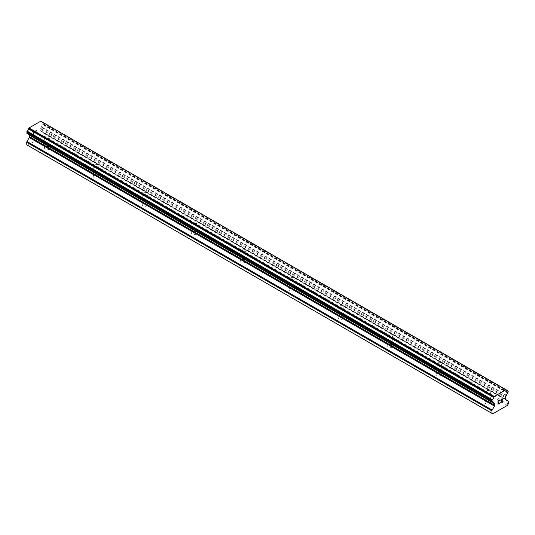 <?xml version="1.0" encoding="UTF-8"?>
<svg xmlns="http://www.w3.org/2000/svg" width="535" height="535" viewBox="0 0 535 535"><rect width="100%" height="100%" fill="white"/><g stroke="black" fill="none" stroke-linecap="round" stroke-linejoin="round"><path stroke-width="0.4" stroke-dasharray="2.67 2.01" d="M485.807 393.359A2.882 1.665 180 0 1 484.964 392.182A2.882 1.665 180 0 1 486.743 390.637A2.882 1.665 180 0 1 489.886 390.998A2.882 1.665 180 0 1 490.735 392.182A2.882 1.665 180 0 1 488.95 393.72A2.882 1.665 180 0 1 485.807 393.359M489.886 401.37A2.882 1.665 0 0 0 486.743 401.009A2.882 1.665 0 0 0 484.964 402.547A2.882 1.665 0 0 0 485.807 403.724A2.882 1.665 0 0 0 488.95 404.085A2.882 1.665 0 0 0 490.735 402.547A2.882 1.665 0 0 0 489.886 401.37M436.841 365.084A2.882 1.665 180 0 1 435.998 363.907A2.882 1.665 180 0 1 437.777 362.369A2.882 1.665 180 0 1 440.92 362.73A2.882 1.665 180 0 1 441.77 363.907A2.882 1.665 180 0 1 439.984 365.445A2.882 1.665 180 0 1 436.841 365.084M440.92 373.096A2.882 1.665 0 0 0 437.777 372.734A2.882 1.665 0 0 0 435.998 374.273A2.882 1.665 0 0 0 436.841 375.45A2.882 1.665 0 0 0 439.984 375.811A2.882 1.665 0 0 0 441.77 374.273A2.882 1.665 0 0 0 440.92 373.096M387.875 336.816A2.882 1.665 180 0 1 387.032 335.639A2.882 1.665 180 0 1 388.811 334.101A2.882 1.665 180 0 1 391.954 334.462A2.882 1.665 180 0 1 392.804 335.639A2.882 1.665 180 0 1 391.018 337.177A2.882 1.665 180 0 1 387.875 336.816M391.954 344.828A2.882 1.665 0 0 0 388.811 344.466A2.882 1.665 0 0 0 387.032 346.005A2.882 1.665 0 0 0 387.875 347.182A2.882 1.665 0 0 0 391.018 347.543A2.882 1.665 0 0 0 392.804 346.005A2.882 1.665 0 0 0 391.954 344.828M338.909 308.548A2.882 1.665 180 0 1 338.066 307.371A2.882 1.665 180 0 1 339.845 305.826A2.882 1.665 180 0 1 342.988 306.187A2.882 1.665 180 0 1 343.838 307.371A2.882 1.665 180 0 1 342.052 308.909A2.882 1.665 180 0 1 338.909 308.548M342.988 316.56A2.882 1.665 0 0 0 339.845 316.198A2.882 1.665 0 0 0 338.066 317.736A2.882 1.665 0 0 0 338.909 318.913A2.882 1.665 0 0 0 342.052 319.275A2.882 1.665 0 0 0 343.838 317.736A2.882 1.665 0 0 0 342.988 316.56M289.943 280.273A2.882 1.665 180 0 1 289.101 279.096A2.882 1.665 180 0 1 290.879 277.558A2.882 1.665 180 0 1 294.023 277.919A2.882 1.665 180 0 1 294.865 279.096A2.882 1.665 180 0 1 293.086 280.634A2.882 1.665 180 0 1 289.943 280.273M294.023 288.285A2.882 1.665 0 0 0 290.879 287.924A2.882 1.665 0 0 0 289.101 289.462A2.882 1.665 0 0 0 289.943 290.639A2.882 1.665 0 0 0 293.086 291A2.882 1.665 0 0 0 294.865 289.462A2.882 1.665 0 0 0 294.023 288.285M240.977 252.005A2.882 1.665 180 0 1 240.135 250.828A2.882 1.665 180 0 1 241.914 249.29A2.882 1.665 180 0 1 245.057 249.651A2.882 1.665 180 0 1 245.899 250.828A2.882 1.665 180 0 1 244.12 252.366A2.882 1.665 180 0 1 240.977 252.005M245.057 260.017A2.882 1.665 0 0 0 241.914 259.656A2.882 1.665 0 0 0 240.135 261.194A2.882 1.665 0 0 0 240.977 262.371A2.882 1.665 0 0 0 244.12 262.732A2.882 1.665 0 0 0 245.899 261.194A2.882 1.665 0 0 0 245.057 260.017M192.011 223.737A2.882 1.665 180 0 1 191.162 222.56A2.882 1.665 180 0 1 192.948 221.015A2.882 1.665 180 0 1 196.091 221.376A2.882 1.665 180 0 1 196.934 222.56A2.882 1.665 180 0 1 195.155 224.098A2.882 1.665 180 0 1 192.011 223.737M196.091 231.749A2.882 1.665 0 0 0 192.948 231.387A2.882 1.665 0 0 0 191.162 232.926A2.882 1.665 0 0 0 192.011 234.103A2.882 1.665 0 0 0 195.155 234.464A2.882 1.665 0 0 0 196.934 232.926A2.882 1.665 0 0 0 196.091 231.749M143.046 195.462A2.882 1.665 180 0 1 142.196 194.285A2.882 1.665 180 0 1 143.982 192.747A2.882 1.665 180 0 1 147.125 193.108A2.882 1.665 180 0 1 147.968 194.285A2.882 1.665 180 0 1 146.189 195.823A2.882 1.665 180 0 1 143.046 195.462M147.125 203.474A2.882 1.665 0 0 0 143.982 203.113A2.882 1.665 0 0 0 142.196 204.651A2.882 1.665 0 0 0 143.046 205.828A2.882 1.665 0 0 0 146.189 206.189A2.882 1.665 0 0 0 147.968 204.651A2.882 1.665 0 0 0 147.125 203.474M94.08 167.194A2.882 1.665 180 0 1 93.23 166.017A2.882 1.665 180 0 1 95.016 164.479A2.882 1.665 180 0 1 98.159 164.84A2.882 1.665 180 0 1 99.002 166.017A2.882 1.665 180 0 1 97.223 167.555A2.882 1.665 180 0 1 94.08 167.194M98.159 175.206A2.882 1.665 0 0 0 95.016 174.845A2.882 1.665 0 0 0 93.23 176.383A2.882 1.665 0 0 0 94.08 177.56A2.882 1.665 0 0 0 97.223 177.921A2.882 1.665 0 0 0 99.002 176.383A2.882 1.665 0 0 0 98.159 175.206M45.114 138.926A2.882 1.665 180 0 1 44.265 137.749A2.882 1.665 180 0 1 46.05 136.204A2.882 1.665 180 0 1 49.193 136.565A2.882 1.665 180 0 1 50.036 137.749A2.882 1.665 180 0 1 48.257 139.287A2.882 1.665 180 0 1 45.114 138.926M49.193 146.938A2.882 1.665 0 0 0 46.05 146.577A2.882 1.665 0 0 0 44.265 148.115A2.882 1.665 0 0 0 45.114 149.292A2.882 1.665 0 0 0 48.257 149.653A2.882 1.665 0 0 0 50.036 148.115A2.882 1.665 0 0 0 49.193 146.938M498.961 401.919L498.172 402.367M499.61 403.049L498.172 403.871M499.61 400.033L497.991 400.962L497.991 404.192M501.282 399.07L500.74 400.193M502.225 398.829L501.275 399.063M502.492 401.384L500.961 402.266M502.171 399.197L500.573 402.701M36.821 130.299L36.821 131.597L36.828 130.306L35.39 131.135L36.821 130.299M36.821 131.597L36.039 132.045L36.828 131.597M36.039 132.259L36.821 131.811L36.039 132.265M36.821 131.811L36.821 133.101L36.828 131.811M36.821 133.101L35.384 133.931L36.828 133.108M35.384 134.151L37.009 133.208L37.009 129.978L35.384 130.914L37.009 129.978L37.009 133.215L35.39 134.151M33.391 132.071L33.397 135.308L33.397 132.071M33.578 132.379L33.585 135.194L33.578 132.379M26.75 144.811L27.566 145.286L42.258 136.806L43.074 135.388L43.074 132.887A1.157 0.669 120 0 0 42.833 132.359L40.54 131.035A1.157 0.669 -60 0 1 40.299 130.507L40.299 129.035A1.157 0.669 -60 0 1 40.54 128.233L41.315 126.768A2.307 1.331 -60 0 1 42.606 124.528L43.074 122.649L42.599 122.294A2.307 1.331 -60 0 1 41.763 122.261A2.307 1.331 -60 0 1 41.315 121.552L41.255 121.398M28.683 134.379L29.285 134.726A1.157 0.669 -60 0 1 29.358 134.78M26.87 133.329L27.211 133.416A2.307 1.331 -60 0 1 28.061 133.442A2.307 1.331 -60 0 1 28.509 134.165L28.569 134.312M506.317 389.901L40.814 121.144M508.25 403.958L43.074 135.388M507.434 405.369L42.258 136.806M508.009 400.929L42.833 132.359M505.715 399.598L40.54 131.035L505.715 399.598M506.317 395.753L41.135 127.19M506.491 395.338L41.315 126.768M508.13 390.951L42.954 122.381M506.431 389.968L42.807 122.301L506.431 389.968M42.599 122.294L41.315 121.552M27.211 133.416L28.509 134.165M493.865 402.949L29.285 134.726L493.752 402.882M492.742 413.856L27.566 145.286M508.25 401.457L43.074 132.887M505.475 399.07L40.299 130.507M505.475 397.605L40.299 129.035M505.715 396.796L40.54 128.233M507.789 393.098L42.606 124.528M507.996 392.844L42.82 124.274M508.13 392.616L42.954 124.046M508.25 392.208L43.074 123.645M508.25 391.212L43.074 122.649M484.964 392.182L484.964 402.547M435.998 363.907L435.998 374.273M387.032 335.639L387.032 346.005M338.066 307.371L338.066 317.736M289.101 279.096L289.101 289.462M240.135 250.828L240.135 261.194M191.162 222.56L191.162 232.926M142.196 194.285L142.196 204.651M93.23 166.017L93.23 176.383M44.265 137.749L44.265 148.115M50.036 137.749L50.036 148.115M99.002 166.017L99.002 176.383M147.968 194.285L147.968 204.651M196.934 222.56L196.934 232.926M245.899 250.828L245.899 261.194M294.865 279.096L294.865 289.462M343.838 307.371L343.838 317.736M392.804 335.639L392.804 346.005M441.77 363.907L441.77 374.273M490.735 392.182L490.735 402.547M506.939 390.824L41.763 122.261M493.237 402.012L28.061 133.442"/><path stroke-width="0.8" d="M498.179 401.076L498.179 402.367L498.172 401.069L499.61 400.24L498.179 401.076M498.179 402.367L498.961 401.919M498.961 402.133L498.179 402.581L498.961 402.126M498.179 402.581L498.179 403.878L498.172 402.581M498.179 403.878L499.61 403.049M497.991 404.192L499.61 403.256L497.991 404.199L497.991 400.969L499.61 400.033M500.74 400.193L501.282 399.07L502.225 398.829M502.365 399.391L502.231 399.779L502.358 399.391M502.231 399.779L501.837 400.615L502.225 399.779M501.837 400.615L500.967 402.266L501.83 400.615M500.967 402.266L502.492 401.384M500.573 402.701L502.492 401.598L500.573 402.708L502.171 399.478L501.803 398.983L501.048 399.558L500.927 400.093L502.051 398.983M493.685 402.728L492.394 401.986A2.307 1.331 -60 0 1 493.237 402.012A2.307 1.331 -60 0 1 493.685 402.728L494.46 403.296A1.157 0.669 -60 0 1 494.701 403.825L494.701 405.289A1.157 0.669 -60 0 1 494.46 406.098L492.167 410.077A1.157 0.669 -60 0 0 491.926 410.88L491.926 413.381L492.742 413.856L507.434 405.369L508.25 403.958L508.25 401.457A1.157 0.669 -60 0 0 508.009 400.929L505.715 399.598A1.157 0.669 -60 0 1 505.475 399.07L505.475 397.605A1.157 0.669 -60 0 1 505.715 396.796L506.491 395.338A2.307 1.331 -60 0 1 507.789 393.098L508.25 391.212L506.431 389.968L507.775 390.858A2.307 1.331 -60 0 1 506.939 390.824A2.307 1.331 -60 0 1 506.491 390.115L41.142 121.338M492.394 401.986L491.926 400.641L492.401 399.739A2.307 1.331 -60 0 0 493.685 397.512L494.186 396.529L505.99 389.714L506.377 389.928M29.358 134.78A1.157 0.669 -60 0 1 29.525 135.255L29.525 136.726A1.157 0.669 -60 0 1 29.285 137.528L26.991 141.507A1.157 0.669 120 0 0 26.75 142.31L26.75 144.811L491.926 413.381M28.569 134.312L493.752 402.882M27.004 133.409L492.18 401.972L27.004 133.409M505.99 389.714L40.814 121.144L29.01 127.959L28.509 128.948A2.307 1.331 -60 0 1 27.225 131.169L26.87 133.329L492.046 401.899M494.186 396.529L29.01 127.959M493.858 397.097L28.683 128.527M493.685 397.512L28.509 128.948M507.775 390.858L506.491 390.115M492.401 399.739L27.225 131.169M492.193 399.986L27.011 131.423M492.046 400.233L26.87 131.67M491.926 400.641L26.75 132.071M491.926 401.631L26.75 133.068M494.701 403.825L29.525 135.255M494.701 405.289L29.525 136.726M494.46 406.098L29.285 137.528M492.167 410.077L26.991 141.507M491.926 410.88L26.75 142.31M493.798 402.922L28.622 134.352"/></g></svg>
